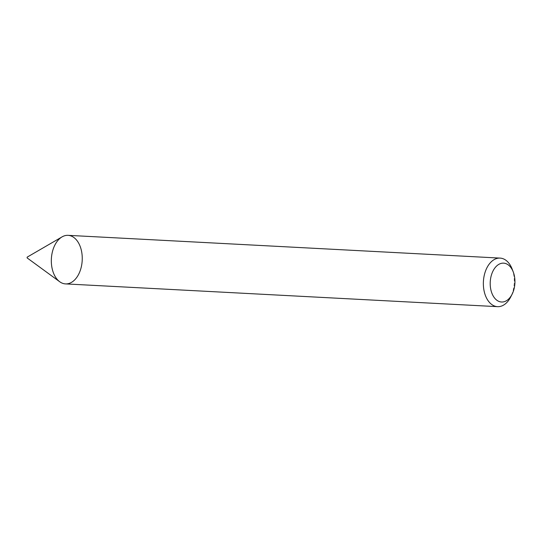<?xml version="1.0" encoding="UTF-8"?>
<svg xmlns="http://www.w3.org/2000/svg" width="542" height="542" viewBox="0 0 542 542"><rect width="100%" height="100%" fill="white"/><g stroke="black" fill="none" stroke-linecap="round" stroke-linejoin="round"><path stroke-width="0.41" stroke-dasharray="2.71 2.03" d="M68.068 235.336A24.315 15.433 -87 0 1 82.201 260.431A24.315 15.433 -87 0 1 65.507 283.9M512.204 269.198A24.315 15.433 -87 0 1 510.747 296.894M27.141 257.159L27.168 257.938"/><path stroke-width="0.81" d="M512.115 294.191L510.747 296.894A24.315 15.433 -87 0 1 497.536 306.664L65.507 283.9A24.315 15.433 -87 0 1 63.583 283.608A24.315 15.433 -87 0 1 51.483 257.287A24.315 15.433 -87 0 1 68.068 235.336L500.097 258.1A24.315 15.433 -87 0 1 512.204 269.198L513.281 272.03A19.451 12.344 -87 0 1 512.115 294.191A19.451 12.344 -87 0 1 500.009 301.772A19.451 12.344 -87 0 1 492.556 271.955A19.451 12.344 -87 0 1 513.281 272.03M497.536 306.664A24.315 15.433 -87 0 1 495.618 306.365A24.315 15.433 -87 0 1 483.518 280.045A24.315 15.433 -87 0 1 500.097 258.1M27.168 257.938L27.141 257.159L62.066 236.881A24.315 15.433 -87 0 1 82.235 257.186A24.315 15.433 -87 0 1 63.583 283.608A24.315 15.433 -87 0 1 59.701 281.738A24.315 15.433 -87 0 1 51.375 258.812A24.315 15.433 -87 0 1 62.066 236.881M27.1 257.904L59.701 281.738"/></g></svg>
